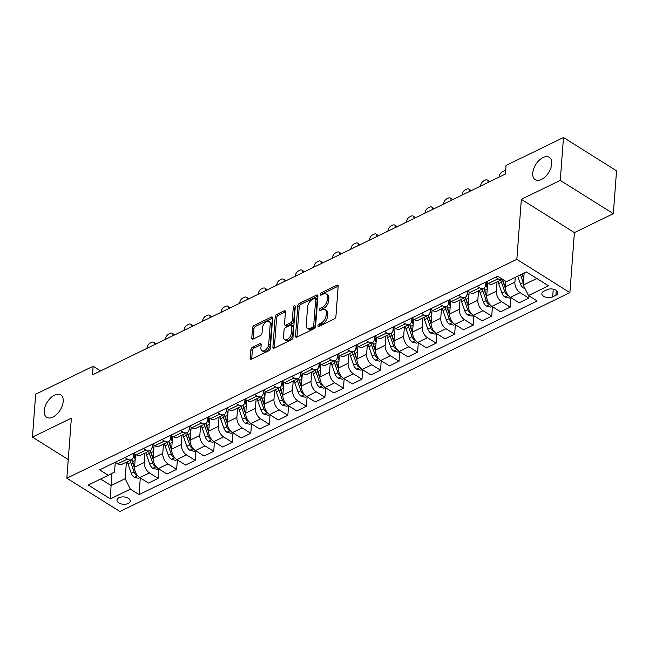<?xml version="1.0" encoding="UTF-8"?>
<svg xmlns="http://www.w3.org/2000/svg" width="649" height="649" viewBox="0 0 649 649"><rect width="100%" height="100%" fill="white"/><g stroke="black" fill="none" stroke-linecap="round" stroke-linejoin="round"><path stroke-width="0.97" d="M317.937 325.725A1.42 0.811 -57.9 0 0 318.205 326.431A1.42 0.811 -57.9 0 0 318.87 326.406L334.332 318.886A2.028 1.16 -57.9 0 0 335.914 316.493L338.186 286.193A2.028 1.16 -57.9 0 0 337.813 285.179A2.028 1.16 -57.9 0 0 336.863 285.219L321.401 292.74A1.42 0.811 -57.9 0 0 320.29 294.411A1.42 0.811 -57.9 0 0 320.557 295.117A1.42 0.811 -57.9 0 0 321.223 295.092L323.218 294.119A6.49 3.724 -57.9 0 1 326.269 294.013A6.49 3.724 -57.9 0 1 327.477 297.242L327.283 299.765A6.49 3.724 -57.9 0 1 322.22 307.423L320.225 308.397A1.42 0.811 -57.9 0 0 319.113 310.068A1.42 0.811 -57.9 0 0 319.381 310.774A1.42 0.811 -57.9 0 0 320.046 310.749L322.042 309.776A6.49 3.724 -57.9 0 1 325.092 309.662A6.49 3.724 -57.9 0 1 326.301 312.899L326.106 315.422A6.49 3.724 -57.9 0 1 321.044 323.08L319.04 324.054A1.42 0.811 -57.9 0 0 317.937 325.725M63.196 401.496A13.223 7.585 -57.9 0 0 60.738 394.908A13.223 7.585 -57.9 0 0 50.646 397.91A13.223 7.585 -57.9 0 0 44.221 410.728A13.223 7.585 -57.9 0 0 46.679 417.315A13.223 7.585 -57.9 0 0 56.763 414.305A13.223 7.585 -57.9 0 0 63.196 401.496M551.723 163.881A13.223 7.585 -57.9 0 0 549.265 157.293A13.223 7.585 -57.9 0 0 539.181 160.303A13.223 7.585 -57.9 0 0 532.748 173.113A13.223 7.585 -57.9 0 0 535.206 179.7A13.223 7.585 -57.9 0 0 545.298 176.698A13.223 7.585 -57.9 0 0 551.723 163.881M128.186 503.478A6.612 3.667 -175.7 0 0 130.198 501.093A6.612 3.667 -175.7 0 0 126.304 497.385A6.612 3.667 -175.7 0 0 119.01 497.718A6.612 3.667 -175.7 0 0 117.007 500.103A6.612 3.667 -175.7 0 0 120.901 503.811A6.612 3.667 -175.7 0 0 128.186 503.478M252.485 347.256A2.028 1.16 -57.9 0 0 250.903 349.649L250.263 358.151A2.028 1.16 -57.9 0 0 250.644 359.165A2.028 1.16 -57.9 0 0 251.593 359.124L268.767 350.776A2.028 1.16 -57.9 0 0 270.349 348.383L272.629 318.083A2.028 1.16 -57.9 0 0 272.247 317.069A2.028 1.16 -57.9 0 0 271.298 317.101L254.124 325.457A2.028 1.16 -57.9 0 0 252.542 327.85L251.771 338.121A2.028 1.16 -57.9 0 0 252.153 339.127A2.028 1.16 -57.9 0 0 253.102 339.094L260.452 335.517A2.028 1.16 -57.9 0 0 262.034 333.124L262.415 328.037A5.427 3.115 -57.9 0 1 265.052 322.78A5.427 3.115 -57.9 0 1 269.189 321.547A5.427 3.115 -57.9 0 1 270.203 324.249L268.702 344.197A5.427 3.115 -57.9 0 1 266.066 349.454A5.427 3.115 -57.9 0 1 261.928 350.687A5.427 3.115 -57.9 0 1 260.914 347.986L261.166 344.66A2.028 1.16 -57.9 0 0 260.793 343.646A2.028 1.16 -57.9 0 0 259.835 343.686L252.485 347.256L253.921 348.156A2.028 1.16 -57.9 0 0 252.339 350.549L251.698 359.051A2.028 1.16 -57.9 0 0 251.698 359.075L250.263 358.151M71.366 418.175L32.45 437.101L35.671 394.227L93.123 366.279L92.483 374.854L505.393 174.029L506.042 165.446L563.494 137.507L560.265 180.381L521.35 199.316L516.839 259.34L66.855 478.199L71.366 418.175M295.53 336.133A2.028 1.16 -57.9 0 0 295.903 337.147A2.028 1.16 -57.9 0 0 296.853 337.115L314.027 328.759A2.028 1.16 -57.9 0 0 315.609 326.366L317.888 296.066A2.028 1.16 -57.9 0 0 317.515 295.06A2.028 1.16 -57.9 0 0 316.558 295.092L299.384 303.44A2.028 1.16 -57.9 0 0 297.802 305.833L295.53 336.133L296.958 337.034A2.028 1.16 -57.9 0 0 296.958 337.066M291.401 339.768L274.227 348.115A2.028 1.16 -57.9 0 1 273.27 348.156A2.028 1.16 -57.9 0 1 272.896 347.142L275.176 316.842A2.028 1.16 -57.9 0 1 276.758 314.449L284.108 310.879A2.028 1.16 -57.9 0 1 285.057 310.839A2.028 1.16 -57.9 0 1 285.438 311.853L284.513 324.143A2.028 1.16 -57.9 0 0 284.887 325.149A2.028 1.16 -57.9 0 0 285.836 325.117L290.711 322.748A2.028 1.16 -57.9 0 0 292.293 320.355L293.259 307.561A1.42 0.811 -57.9 0 1 293.948 306.182A1.42 0.811 -57.9 0 1 295.035 305.866A1.42 0.811 -57.9 0 1 295.295 306.571L292.983 337.375A2.028 1.16 -57.9 0 1 291.401 339.768M547.042 289.689L543.781 291.279A6.409 3.553 -175.7 0 0 541.842 293.583A6.409 3.553 -175.7 0 0 545.606 297.177A6.409 3.553 -175.7 0 0 552.672 296.853L555.933 295.271A6.409 3.553 -175.7 0 0 557.88 292.959A6.409 3.553 -175.7 0 0 554.108 289.365A6.409 3.553 -175.7 0 0 547.042 289.689M516.839 259.34L569.895 292.634L119.911 511.493L66.855 478.199M140.298 477.932L139.048 494.603L537.137 300.982L528.456 295.538L548.478 285.803L526.396 271.939L506.374 281.674L497.702 276.231L99.613 469.852L108.286 475.295L114.54 472.034L115.279 462.234L117.729 463.767L127.366 459.078L124.916 457.545M139.048 494.603L130.376 489.159L110.354 498.894L88.272 485.03L108.286 475.295M521.35 199.316L574.406 232.61L613.329 213.675L560.265 180.381M613.329 213.675L616.55 170.801L563.494 137.507M32.45 437.101L68.259 459.573M574.406 232.61L569.895 292.634M100.546 370.936L93.123 366.279M528.456 295.538L523.24 285.073L524.149 273.034M523.24 285.073L536.804 278.478M111.985 473.372L111.068 485.549L125.152 478.694L126.401 462.137M158.835 468.919L158.121 478.386L148.483 483.067L139.811 477.623A8.267 4.981 -115.9 0 1 134.586 467.166L135.56 454.316M158.121 478.386L149.448 472.934A8.267 4.981 -115.9 0 1 144.224 462.477L144.93 453.124M177.364 459.906L176.658 469.365L167.02 474.054L158.34 468.61A8.267 4.981 -115.9 0 1 153.123 458.153L154.089 445.295M176.658 469.365L167.977 463.921A8.267 4.981 -115.9 0 1 162.761 453.464L163.467 444.103M195.901 450.893L195.187 460.352L185.549 465.041L176.877 459.597A8.267 4.981 -115.9 0 1 171.652 449.14L172.618 436.282M195.187 460.352L186.514 454.908A8.267 4.981 -115.9 0 1 181.29 444.451L181.996 435.09M214.43 441.88L213.724 451.339L204.086 456.028L195.406 450.584A8.267 4.981 -115.9 0 1 190.189 440.127L191.155 427.269M213.724 451.339L205.043 445.895A8.267 4.981 -115.9 0 1 199.827 435.438L200.533 426.077M232.967 432.867L232.253 442.326L222.615 447.015L213.943 441.571A8.267 4.981 -115.9 0 1 208.718 431.106L209.684 418.256M232.253 442.326L223.581 436.882A8.267 4.981 -115.9 0 1 218.356 426.425L219.062 417.064M251.496 423.854L250.79 433.313L241.152 438.002L232.472 432.559A8.267 4.981 -115.9 0 1 227.255 422.093L228.221 409.243M250.79 433.313L242.109 427.869A8.267 4.981 -115.9 0 1 236.893 417.412L237.599 408.051M270.033 414.833L269.319 424.3L259.681 428.989L251.009 423.546A8.267 4.981 -115.9 0 1 245.784 413.08L246.75 400.23M269.319 424.3L260.647 418.856A8.267 4.981 -115.9 0 1 255.422 408.391L256.128 399.038M288.562 405.82L287.856 415.287L278.218 419.968L269.538 414.524A8.267 4.981 -115.9 0 1 264.321 404.067L265.287 391.217M287.856 415.287L279.175 409.844A8.267 4.981 -115.9 0 1 273.959 399.378L274.665 390.025M307.099 396.807L306.385 406.274L296.747 410.955L288.075 405.511A8.267 4.981 -115.9 0 1 282.85 395.054L283.816 382.204M306.385 406.274L297.713 400.822A8.267 4.981 -115.9 0 1 292.488 390.365L293.194 381.012M325.628 387.794L324.922 397.253L315.284 401.942L306.604 396.498A8.267 4.981 -115.9 0 1 301.387 386.041L302.353 373.183M324.922 397.253L316.241 391.809A8.267 4.981 -115.9 0 1 311.025 381.352L311.731 371.991M344.165 378.781L343.451 388.24L333.813 392.929L325.141 387.485A8.267 4.981 -115.9 0 1 319.916 377.028L320.882 364.17M343.451 388.24L334.779 382.796A8.267 4.981 -115.9 0 1 329.554 372.339L330.26 362.978M362.694 369.768L361.988 379.227L352.35 383.916L343.67 378.472A8.267 4.981 -115.9 0 1 338.454 368.015L339.419 355.157M361.988 379.227L353.307 373.783A8.267 4.981 -115.9 0 1 348.091 363.326L348.797 353.965M381.231 360.755L380.517 370.214L370.879 374.903L362.207 369.459A8.267 4.981 -115.9 0 1 356.982 358.994L357.948 346.144M380.517 370.214L371.845 364.77A8.267 4.981 -115.9 0 1 366.62 354.313L367.326 344.952M399.76 351.734L399.054 361.201L389.416 365.89L380.736 360.446A8.267 4.981 -115.9 0 1 375.52 349.981L376.485 337.131M399.054 361.201L390.373 355.757A8.267 4.981 -115.9 0 1 385.157 345.3L385.863 335.939M418.297 342.721L417.583 352.188L407.945 356.877L399.273 351.425A8.267 4.981 -115.9 0 1 394.048 340.968L395.014 328.118M417.583 352.188L408.911 346.744A8.267 4.981 -115.9 0 1 403.686 336.279L404.392 326.926M436.826 333.708L436.12 343.175L426.482 347.856L417.802 342.412A8.267 4.981 -115.9 0 1 412.586 331.955L413.551 319.105M436.12 343.175L427.44 337.731A8.267 4.981 -115.9 0 1 422.223 327.266L422.921 317.913M455.363 324.695L454.649 334.162L445.011 338.843L436.339 333.399A8.267 4.981 -115.9 0 1 431.114 322.942L432.08 310.092M454.649 334.162L445.977 328.71A8.267 4.981 -115.9 0 1 440.752 318.253L441.458 308.9M473.892 315.682L473.186 325.141L463.548 329.83L454.868 324.386A8.267 4.981 -115.9 0 1 449.652 313.929L450.617 301.071M473.186 325.141L464.506 319.697A8.267 4.981 -115.9 0 1 459.289 309.24L459.987 299.879M492.429 306.669L491.715 316.128L482.077 320.817L473.405 315.373A8.267 4.981 -115.9 0 1 468.18 304.916L469.146 292.058M491.715 316.128L483.043 310.684A8.267 4.981 -115.9 0 1 477.818 300.227L478.524 290.866M510.958 297.656L510.252 307.115L500.614 311.804L491.934 306.36A8.267 4.981 -115.9 0 1 486.718 295.903L487.683 283.045M510.252 307.115L501.572 301.671A8.267 4.981 -115.9 0 1 496.355 291.214L497.053 281.853M528.951 295.847L528.781 298.102L519.143 302.791L510.471 297.347A8.267 4.981 -115.9 0 1 505.246 286.882L505.676 281.236M528.781 298.102L520.109 292.658A8.267 4.981 -115.9 0 1 514.884 282.201L515.249 277.358M100.652 479.011L111.068 485.549L110.354 498.894M502.448 279.208A8.267 4.981 -115.9 0 1 502.156 279.378L492.518 284.059A8.267 4.981 -115.9 0 1 488.389 283.491L485.939 281.95L485.744 284.554A8.267 4.981 -115.9 0 1 483.619 288.391A8.267 4.981 -115.9 0 1 479.489 287.815L477.047 286.282M483.619 288.391L473.981 293.072A8.267 4.981 -115.9 0 1 469.852 292.504L467.41 290.971L467.207 293.567A8.267 4.981 -115.9 0 1 465.09 297.404A8.267 4.981 -115.9 0 1 460.96 296.828L458.51 295.295M465.09 297.404L455.452 302.093A8.267 4.981 -115.9 0 1 451.323 301.517L448.873 299.984L448.678 302.58A8.267 4.981 -115.9 0 1 446.553 306.417A8.267 4.981 -115.9 0 1 442.423 305.841L439.981 304.308M446.553 306.417L436.915 311.106A8.267 4.981 -115.9 0 1 432.786 310.53L430.344 308.997L430.141 311.593A8.267 4.981 -115.9 0 1 428.024 315.43A8.267 4.981 -115.9 0 1 423.894 314.854L421.444 313.321M428.024 315.43L418.386 320.119A8.267 4.981 -115.9 0 1 414.257 319.543L411.807 318.01L411.612 320.606A8.267 4.981 -115.9 0 1 409.487 324.443A8.267 4.981 -115.9 0 1 405.357 323.867L402.915 322.334M393.27 327.023L393.075 329.627A8.267 4.981 -115.9 0 1 390.958 333.456A8.267 4.981 -115.9 0 1 386.828 332.888L384.378 331.347M390.958 333.456L381.32 338.145A8.267 4.981 -115.9 0 1 377.191 337.569L374.741 336.036L374.546 338.64A8.267 4.981 -115.9 0 1 372.421 342.469A8.267 4.981 -115.9 0 1 368.291 341.901L365.849 340.368M372.421 342.469L362.783 347.158A8.267 4.981 -115.9 0 1 358.654 346.582L356.212 345.049L356.009 347.653A8.267 4.981 -115.9 0 1 353.892 351.49A8.267 4.981 -115.9 0 1 349.762 350.914L347.312 349.381M353.892 351.49L344.254 356.171A8.267 4.981 -115.9 0 1 340.125 355.603L337.675 354.062L337.48 356.666A8.267 4.981 -115.9 0 1 335.355 360.503A8.267 4.981 -115.9 0 1 331.225 359.927L328.783 358.394M335.355 360.503L325.717 365.184A8.267 4.981 -115.9 0 1 321.588 364.616L319.146 363.083L318.943 365.679A8.267 4.981 -115.9 0 1 316.826 369.516A8.267 4.981 -115.9 0 1 312.696 368.94L310.246 367.407M316.826 369.516L307.188 374.205A8.267 4.981 -115.9 0 1 303.059 373.629L300.609 372.096L300.414 374.692A8.267 4.981 -115.9 0 1 298.289 378.529A8.267 4.981 -115.9 0 1 294.159 377.953L291.717 376.42M298.289 378.529L288.651 383.218A8.267 4.981 -115.9 0 1 284.522 382.642L282.08 381.109L281.877 383.705A8.267 4.981 -115.9 0 1 279.76 387.542A8.267 4.981 -115.9 0 1 275.63 386.966L273.18 385.433M279.76 387.542L270.122 392.231A8.267 4.981 -115.9 0 1 265.993 391.655L263.543 390.122L263.348 392.718A8.267 4.981 -115.9 0 1 261.223 396.555A8.267 4.981 -115.9 0 1 257.093 395.979L254.651 394.446M261.223 396.555L251.585 401.244A8.267 4.981 -115.9 0 1 247.456 400.668L245.014 399.135L244.811 401.739A8.267 4.981 -115.9 0 1 242.694 405.568A8.267 4.981 -115.9 0 1 238.564 405L236.114 403.459M242.694 405.568L233.056 410.257A8.267 4.981 -115.9 0 1 228.927 409.681L226.477 408.148L226.282 410.752A8.267 4.981 -115.9 0 1 224.156 414.581A8.267 4.981 -115.9 0 1 220.027 414.013L217.585 412.48M207.94 417.169L207.745 419.765A8.267 4.981 -115.9 0 1 205.628 423.602A8.267 4.981 -115.9 0 1 201.498 423.026L199.048 421.493M205.628 423.602L195.99 428.283A8.267 4.981 -115.9 0 1 191.861 427.715L189.411 426.174L189.216 428.778A8.267 4.981 -115.9 0 1 187.09 432.615A8.267 4.981 -115.9 0 1 182.961 432.039L180.519 430.506M187.09 432.615L177.453 437.296A8.267 4.981 -115.9 0 1 173.324 436.728L170.882 435.195L170.679 437.791A8.267 4.981 -115.9 0 1 168.562 441.628A8.267 4.981 -115.9 0 1 164.432 441.052L161.982 439.519M168.562 441.628L158.924 446.317A8.267 4.981 -115.9 0 1 154.795 445.741L152.345 444.208L152.15 446.804A8.267 4.981 -115.9 0 1 150.024 450.641A8.267 4.981 -115.9 0 1 145.895 450.065L143.453 448.532M150.024 450.641L140.387 455.33A8.267 4.981 -115.9 0 1 136.258 454.754L133.816 453.221L133.613 455.817A8.267 4.981 -115.9 0 1 131.496 459.654A8.267 4.981 -115.9 0 1 127.366 459.078M502.156 279.378A8.267 4.981 -115.9 0 1 498.026 278.802L495.576 277.269M409.487 324.443L399.849 329.132A8.267 4.981 -115.9 0 1 395.72 328.556L393.278 327.023M224.156 414.581L214.519 419.27A8.267 4.981 -115.9 0 1 210.39 418.694L207.948 417.161M131.496 459.654L121.858 464.343A8.267 4.981 -115.9 0 1 117.729 463.767M125.152 478.694L130.376 489.159M319.495 326.098A1.42 0.811 -57.9 0 1 320.476 324.946L322.48 323.973A6.49 3.724 -57.9 0 0 327.542 316.323L326.106 315.422M325.092 309.662L326.528 310.563A6.49 3.724 -57.9 0 1 327.729 313.8L327.542 316.323M326.269 294.013L327.704 294.914A6.49 3.724 -57.9 0 1 328.905 298.142L328.719 300.665A6.49 3.724 -57.9 0 1 323.656 308.324L321.653 309.297A1.42 0.811 -57.9 0 0 320.671 310.449M338.194 286.168L322.829 293.64A1.42 0.811 -57.9 0 0 321.847 294.792M317.888 296.041L300.82 304.34A2.028 1.16 -57.9 0 0 299.238 306.734L296.958 337.034M312.607 327.185A1.42 0.811 -57.9 0 0 313.71 325.506L315.714 298.913A1.42 0.811 -57.9 0 0 315.446 298.199A1.42 0.811 -57.9 0 0 314.781 298.224L312.672 299.254A6.49 3.724 -57.9 0 0 307.61 306.904L306.239 325.084A6.49 3.724 -57.9 0 0 307.448 328.321A6.49 3.724 -57.9 0 0 310.498 328.207L312.607 327.185L314.035 328.086A1.42 0.811 -57.9 0 0 315.146 326.406L313.71 325.506M315.446 298.199L316.882 299.1A1.42 0.811 -57.9 0 1 317.142 299.814L315.146 326.406M307.448 328.321L308.883 329.221A6.49 3.724 -57.9 0 0 311.926 329.108L310.498 328.207M314.035 328.086L311.926 329.108M285.438 311.828L278.194 315.349A2.028 1.16 -57.9 0 0 276.612 317.742L274.332 348.042A2.028 1.16 -57.9 0 0 274.332 348.067M284.887 325.149L286.323 326.049A2.028 1.16 -57.9 0 0 287.272 326.017L292.147 323.648A2.028 1.16 -57.9 0 0 293.729 321.255L294.695 308.462L293.259 307.561M295.246 307.228A1.42 0.811 -57.9 0 0 294.695 308.462M283.548 336.896A5.427 3.115 -57.9 0 0 284.562 339.597A5.427 3.115 -57.9 0 0 288.7 338.364A5.427 3.115 -57.9 0 0 291.336 333.107L291.863 326.074A2.028 1.16 -57.9 0 0 291.49 325.068A2.028 1.16 -57.9 0 0 290.541 325.1L285.665 327.477A2.028 1.16 -57.9 0 0 284.084 329.862L283.548 336.896M284.562 339.597L285.998 340.498A5.427 3.115 -57.9 0 0 290.135 339.265A5.427 3.115 -57.9 0 0 292.772 334.008L291.336 333.107M291.49 325.068L292.926 325.968A2.028 1.16 -57.9 0 1 293.299 326.974L292.772 334.008M261.166 344.635L253.921 348.156M261.928 350.687L263.356 351.588A5.427 3.115 -57.9 0 0 267.493 350.355A5.427 3.115 -57.9 0 0 270.138 345.098L268.702 344.197M269.189 321.547L270.625 322.448A5.427 3.115 -57.9 0 1 271.639 325.149L270.138 345.098M272.629 318.059L255.56 326.358A2.028 1.16 -57.9 0 0 253.978 328.751L253.207 339.021A2.028 1.16 -57.9 0 0 253.207 339.046M524.871 288.351L523.427 287.986A5.476 3.302 -115.9 0 1 520.474 283.986L517.715 276.166M523.767 278.056L522.315 273.927M520.53 274.795L523.289 282.615A5.476 3.302 64.1 0 0 523.402 282.915M523.711 278.867L522.015 274.073M510.593 297.42L509.238 298.078L504.89 296.999A5.476 3.302 -115.9 0 1 501.937 292.999L498.627 283.581A15.811 9.532 -115.9 0 1 497.97 281.415M505.238 287.077L503.218 281.35A15.811 9.532 -115.9 0 1 502.594 279.305M500.785 280.043A15.811 9.532 64.1 0 0 501.442 282.21L504.76 291.628A5.476 3.302 64.1 0 0 506.65 294.743L508.07 295.157M505.246 288.083L503.089 281.966A13.126 7.91 -115.9 0 1 502.342 279.273M487.285 288.343A15.811 9.532 -115.9 0 1 486.206 282.12M492.064 306.433L490.709 307.091L486.361 306.012A5.476 3.302 -115.9 0 1 483.408 302.012L480.09 292.594A15.811 9.532 -115.9 0 1 479.433 290.428M499.13 177.072L499.162 176.658A4.137 2.369 -57.9 0 1 502.383 171.782L503.867 171.068A4.137 2.369 -57.9 0 1 505.628 170.898M486.701 296.09L484.689 290.363A15.811 9.532 -115.9 0 1 484.024 288.156M482.256 289.056A15.811 9.532 64.1 0 0 482.905 291.223L486.223 300.641A5.476 3.302 64.1 0 0 488.113 303.756L489.541 304.17M486.709 297.096L484.56 290.979A13.126 7.91 -115.9 0 1 483.813 288.286M480.601 186.085L480.633 185.671A4.137 2.369 -57.9 0 1 483.854 180.803L485.338 180.081A4.137 2.369 -57.9 0 1 487.277 180.008A4.137 2.369 -57.9 0 1 488.04 182.069L488.016 182.483M468.748 297.356A15.811 9.532 -115.9 0 1 467.669 291.133M473.527 315.455L472.172 316.112L467.824 315.033A5.476 3.302 -115.9 0 1 464.871 311.025L461.561 301.607A15.811 9.532 -115.9 0 1 460.904 299.44M468.172 305.103L466.152 299.376A15.811 9.532 -115.9 0 1 465.487 297.169M463.719 298.069A15.811 9.532 64.1 0 0 464.376 300.236L467.694 309.662A5.476 3.302 64.1 0 0 469.584 312.769L471.004 313.183M468.18 306.109L466.023 299.992A13.126 7.91 -115.9 0 1 465.276 297.299M462.064 195.098L462.096 194.684A4.137 2.369 -57.9 0 1 465.317 189.816L466.801 189.094A4.137 2.369 -57.9 0 1 468.74 189.021A4.137 2.369 -57.9 0 1 469.511 191.082L469.478 191.496M450.219 306.369A15.811 9.532 -115.9 0 1 449.14 300.146M454.998 324.468L453.643 325.125L449.295 324.046A5.476 3.302 -115.9 0 1 446.342 320.046L443.024 310.62A15.811 9.532 -115.9 0 1 442.367 308.453M449.635 314.116L447.623 308.389A15.811 9.532 -115.9 0 1 446.958 306.182M445.19 307.082A15.811 9.532 64.1 0 0 445.839 309.257L449.157 318.675A5.476 3.302 64.1 0 0 451.047 321.79L452.475 322.196M449.643 315.122L447.494 309.005A13.126 7.91 -115.9 0 1 446.747 306.312M443.535 204.111L443.567 203.697A4.137 2.369 -57.9 0 1 446.788 198.829L448.272 198.107A4.137 2.369 -57.9 0 1 450.211 198.034A4.137 2.369 -57.9 0 1 450.974 200.095L450.95 200.509M431.682 315.382A15.811 9.532 -115.9 0 1 430.603 309.159M436.461 333.481L435.106 334.138L430.758 333.059A5.476 3.302 -115.9 0 1 427.805 329.059L424.495 319.641A15.811 9.532 -115.9 0 1 423.838 317.466M431.106 323.129L429.086 317.402A15.811 9.532 -115.9 0 1 428.421 315.195M426.653 316.095A15.811 9.532 64.1 0 0 427.31 318.27L430.628 327.688A5.476 3.302 64.1 0 0 432.518 330.803L433.938 331.209M431.114 324.135L428.957 318.026A13.126 7.91 -115.9 0 1 428.21 315.333M424.998 213.132L425.03 212.718A4.137 2.369 -57.9 0 1 428.251 207.842L429.735 207.12A4.137 2.369 -57.9 0 1 431.674 207.047A4.137 2.369 -57.9 0 1 432.445 209.108L432.412 209.522M413.153 324.395A15.811 9.532 -115.9 0 1 412.074 318.172M417.932 342.494L416.577 343.151L412.229 342.072A5.476 3.302 -115.9 0 1 409.276 338.072L405.958 328.654A15.811 9.532 -115.9 0 1 405.301 326.479M412.569 332.15L410.557 326.415A15.811 9.532 -115.9 0 1 409.892 324.208M408.124 325.108A15.811 9.532 64.1 0 0 408.773 327.283L412.091 336.701A5.476 3.302 64.1 0 0 413.981 339.816L415.409 340.222M412.577 333.148L410.428 327.039A13.126 7.91 -115.9 0 1 409.681 324.346M406.469 222.145L406.501 221.731A4.137 2.369 -57.9 0 1 409.722 216.855L411.206 216.133A4.137 2.369 -57.9 0 1 413.145 216.06A4.137 2.369 -57.9 0 1 413.908 218.121L413.884 218.535M394.616 333.408A15.811 9.532 -115.9 0 1 393.537 327.185M399.395 351.507L398.04 352.164L393.692 351.085A5.476 3.302 -115.9 0 1 390.739 347.085L387.429 337.667A15.811 9.532 -115.9 0 1 386.772 335.492M394.04 341.163L392.02 335.428A15.811 9.532 -115.9 0 1 391.355 333.221M389.587 334.121A15.811 9.532 64.1 0 0 390.244 336.296L393.562 345.714A5.476 3.302 64.1 0 0 395.452 348.829L396.872 349.235M394.048 342.161L391.891 336.052A13.126 7.91 -115.9 0 1 391.144 333.359M387.932 231.158L387.964 230.744A4.137 2.369 -57.9 0 1 391.185 225.868L392.669 225.146A4.137 2.369 -57.9 0 1 394.608 225.081A4.137 2.369 -57.9 0 1 395.379 227.134L395.346 227.548M376.087 342.429A15.811 9.532 -115.9 0 1 375.008 336.206M380.866 360.519L379.511 361.177L375.163 360.098A5.476 3.302 -115.9 0 1 372.21 356.098L368.892 346.68A15.811 9.532 -115.9 0 1 368.234 344.505M375.503 350.176L373.491 344.441A15.811 9.532 -115.9 0 1 372.826 342.234M371.058 343.143A15.811 9.532 64.1 0 0 371.707 345.309L375.025 354.727A5.476 3.302 64.1 0 0 376.915 357.842L378.343 358.248M375.511 351.182L373.362 345.065A13.126 7.91 -115.9 0 1 372.615 342.372M369.403 240.171L369.435 239.757A4.137 2.369 -57.9 0 1 372.656 234.881L374.14 234.159A4.137 2.369 -57.9 0 1 376.079 234.094A4.137 2.369 -57.9 0 1 376.842 236.155L376.818 236.569M357.55 351.442A15.811 9.532 -115.9 0 1 356.471 345.219M362.329 369.532L360.974 370.19L356.626 369.111A5.476 3.302 -115.9 0 1 353.673 365.111L350.363 355.693A15.811 9.532 -115.9 0 1 349.706 353.527M356.974 359.189L354.954 353.462A15.811 9.532 -115.9 0 1 354.289 351.255M352.521 352.156A15.811 9.532 64.1 0 0 353.178 354.322L356.496 363.74A5.476 3.302 64.1 0 0 358.386 366.855L359.806 367.269M356.982 360.195L354.825 354.078A13.126 7.91 -115.9 0 1 354.078 351.385M350.866 249.184L350.898 248.77A4.137 2.369 -57.9 0 1 354.119 243.894L355.603 243.18A4.137 2.369 -57.9 0 1 357.542 243.107A4.137 2.369 -57.9 0 1 358.313 245.168L358.28 245.582M339.021 360.455A15.811 9.532 -115.9 0 1 337.942 354.232M343.8 378.545L342.445 379.203L338.097 378.124A5.476 3.302 -115.9 0 1 335.144 374.124L331.826 364.706A15.811 9.532 -115.9 0 1 331.168 362.54M338.437 368.202L336.425 362.475A15.811 9.532 -115.9 0 1 335.76 360.268M333.992 361.168A15.811 9.532 64.1 0 0 334.641 363.335L337.959 372.753A5.476 3.302 64.1 0 0 339.849 375.868L341.277 376.282M338.445 369.208L336.296 363.091A13.126 7.91 -115.9 0 1 335.549 360.398M332.337 258.197L332.369 257.783A4.137 2.369 -57.9 0 1 335.59 252.915L337.074 252.193A4.137 2.369 -57.9 0 1 339.013 252.12A4.137 2.369 -57.9 0 1 339.776 254.181L339.752 254.595M320.484 369.468A15.811 9.532 -115.9 0 1 319.405 363.245M325.263 387.567L323.908 388.224L319.559 387.145A5.476 3.302 -115.9 0 1 316.607 383.137L313.297 373.719A15.811 9.532 -115.9 0 1 312.64 371.553M319.908 377.215L317.888 371.488A15.811 9.532 -115.9 0 1 317.223 369.281M315.455 370.181A15.811 9.532 64.1 0 0 316.112 372.348L319.43 381.774A5.476 3.302 64.1 0 0 321.32 384.881L322.74 385.295M319.916 378.221L317.759 372.104A13.126 7.91 -115.9 0 1 317.012 369.411M313.8 267.21L313.832 266.796A4.137 2.369 -57.9 0 1 317.053 261.928L318.537 261.206A4.137 2.369 -57.9 0 1 320.476 261.133A4.137 2.369 -57.9 0 1 321.247 263.194L321.214 263.608M301.955 378.481A15.811 9.532 -115.9 0 1 300.876 372.258M306.734 396.58L305.379 397.237L301.031 396.158A5.476 3.302 -115.9 0 1 298.078 392.158L294.76 382.732A15.811 9.532 -115.9 0 1 294.102 380.565M301.371 386.228L299.359 380.501A15.811 9.532 -115.9 0 1 298.694 378.294M296.926 379.194A15.811 9.532 64.1 0 0 297.575 381.369L300.893 390.787A5.476 3.302 64.1 0 0 302.783 393.902L304.211 394.308M301.379 387.234L299.23 381.117A13.126 7.91 -115.9 0 1 298.483 378.424M295.271 276.223L295.303 275.809A4.137 2.369 -57.9 0 1 298.524 270.941L300.008 270.219A4.137 2.369 -57.9 0 1 301.947 270.146A4.137 2.369 -57.9 0 1 302.71 272.207L302.685 272.621M283.418 387.494A15.811 9.532 -115.9 0 1 282.339 381.271M288.197 405.593L286.85 406.25L282.493 405.171A5.476 3.302 -115.9 0 1 279.541 401.171L276.231 391.753A15.811 9.532 -115.9 0 1 275.574 389.578M282.842 395.241L280.822 389.514A15.811 9.532 -115.9 0 1 280.157 387.307M278.389 388.207A15.811 9.532 64.1 0 0 279.046 390.382L282.364 399.8A5.476 3.302 64.1 0 0 284.254 402.915L285.674 403.321M282.85 396.247L280.692 390.138A13.126 7.91 -115.9 0 1 279.946 387.445M276.734 285.244L276.766 284.83A4.137 2.369 -57.9 0 1 279.987 279.954L281.471 279.232A4.137 2.369 -57.9 0 1 283.41 279.159A4.137 2.369 -57.9 0 1 284.181 281.22L284.148 281.634M264.889 396.507A15.811 9.532 -115.9 0 1 263.81 390.284M269.668 414.606L268.313 415.263L263.965 414.184A5.476 3.302 -115.9 0 1 261.012 410.184L257.694 400.766A15.811 9.532 -115.9 0 1 257.036 398.591M264.305 404.262L262.293 398.527A15.811 9.532 -115.9 0 1 261.628 396.32M259.86 397.22A15.811 9.532 64.1 0 0 260.509 399.395L263.827 408.813A5.476 3.302 64.1 0 0 265.717 411.928L267.145 412.334M264.313 405.26L262.164 399.151A13.126 7.91 -115.9 0 1 261.417 396.458M258.205 294.257L258.237 293.843A4.137 2.369 -57.9 0 1 261.458 288.967L262.942 288.245A4.137 2.369 -57.9 0 1 264.881 288.172A4.137 2.369 -57.9 0 1 265.644 290.233L265.619 290.647M246.352 405.52A15.811 9.532 -115.9 0 1 245.273 399.297M251.131 423.619L249.784 424.276L245.427 423.197A5.476 3.302 -115.9 0 1 242.475 419.197L239.165 409.779A15.811 9.532 -115.9 0 1 238.508 407.604M245.776 413.275L243.756 407.54A15.811 9.532 -115.9 0 1 243.091 405.333M241.323 406.233A15.811 9.532 64.1 0 0 241.98 408.408L245.298 417.826A5.476 3.302 64.1 0 0 247.188 420.941L248.608 421.347M245.784 414.273L243.626 408.164A13.126 7.91 -115.9 0 1 242.88 405.471M239.668 303.27L239.7 302.856A4.137 2.369 -57.9 0 1 242.921 297.98L244.405 297.258A4.137 2.369 -57.9 0 1 246.344 297.193A4.137 2.369 -57.9 0 1 247.115 299.246L247.082 299.66M227.823 414.541A15.811 9.532 -115.9 0 1 226.744 408.318M232.602 432.632L231.247 433.289L226.899 432.21A5.476 3.302 -115.9 0 1 223.946 428.21L220.628 418.792A15.811 9.532 -115.9 0 1 219.97 416.617M227.239 422.288L225.227 416.553A15.811 9.532 -115.9 0 1 224.562 414.346M222.794 415.255A15.811 9.532 64.1 0 0 223.443 417.421L226.761 426.839A5.476 3.302 64.1 0 0 228.651 429.954L230.079 430.36M227.247 423.294L225.098 417.177A13.126 7.91 -115.9 0 1 224.351 414.484M221.139 312.283L221.171 311.869A4.137 2.369 -57.9 0 1 224.392 306.993L225.876 306.271A4.137 2.369 -57.9 0 1 227.815 306.206A4.137 2.369 -57.9 0 1 228.578 308.267L228.553 308.681M209.286 423.554A15.811 9.532 -115.9 0 1 208.207 417.331M214.065 441.644L212.718 442.302L208.361 441.223A5.476 3.302 -115.9 0 1 205.409 437.223L202.099 427.805A15.811 9.532 -115.9 0 1 201.441 425.639M208.71 431.301L206.69 425.574A15.811 9.532 -115.9 0 1 206.025 423.367M204.257 424.268A15.811 9.532 64.1 0 0 204.914 426.434L208.232 435.852A5.476 3.302 64.1 0 0 210.122 438.967L211.542 439.381M208.718 432.307L206.56 426.19A13.126 7.91 -115.9 0 1 205.814 423.497M202.602 321.296L202.634 320.882A4.137 2.369 -57.9 0 1 205.855 316.006L207.339 315.292A4.137 2.369 -57.9 0 1 209.278 315.219A4.137 2.369 -57.9 0 1 210.049 317.28L210.016 317.694M190.757 432.567A15.811 9.532 -115.9 0 1 189.678 426.344M195.536 450.657L194.181 451.315L189.833 450.236A5.476 3.302 -115.9 0 1 186.88 446.236L183.562 436.818A15.811 9.532 -115.9 0 1 182.904 434.652M190.173 440.314L188.161 434.587A15.811 9.532 -115.9 0 1 187.496 432.38M185.728 433.281A15.811 9.532 64.1 0 0 186.377 435.447L189.695 444.865A5.476 3.302 64.1 0 0 191.585 447.98L193.013 448.394M190.181 441.32L188.032 435.203A13.126 7.91 -115.9 0 1 187.285 432.51M184.073 330.309L184.105 329.895A4.137 2.369 -57.9 0 1 187.326 325.027L188.81 324.305A4.137 2.369 -57.9 0 1 190.749 324.232A4.137 2.369 -57.9 0 1 191.512 326.293L191.487 326.707M172.22 441.58A15.811 9.532 -115.9 0 1 171.141 435.357M176.999 459.679L175.652 460.336L171.295 459.257A5.476 3.302 -115.9 0 1 168.342 455.249L165.033 445.831A15.811 9.532 -115.9 0 1 164.375 443.665M171.644 449.327L169.624 443.6A15.811 9.532 -115.9 0 1 168.959 441.393M167.191 442.294A15.811 9.532 64.1 0 0 167.848 444.46L171.166 453.886A5.476 3.302 64.1 0 0 173.056 456.993L174.476 457.407M171.652 450.333L169.494 444.216A13.126 7.91 -115.9 0 1 168.748 441.523M165.536 339.322L165.568 338.908A4.137 2.369 -57.9 0 1 168.789 334.04L170.273 333.318A4.137 2.369 -57.9 0 1 172.212 333.245A4.137 2.369 -57.9 0 1 172.983 335.306L172.95 335.72M153.691 450.593A15.811 9.532 -115.9 0 1 152.612 444.37M158.47 468.692L157.115 469.349L152.766 468.27A5.476 3.302 -115.9 0 1 149.814 464.27L146.496 454.844A15.811 9.532 -115.9 0 1 145.838 452.678M153.107 458.34L151.095 452.613A15.811 9.532 -115.9 0 1 150.43 450.406M148.662 451.306A15.811 9.532 64.1 0 0 149.311 453.481L152.629 462.899A5.476 3.302 64.1 0 0 154.519 466.014L155.947 466.42M153.115 459.346L150.966 453.229A13.126 7.91 -115.9 0 1 150.219 450.536M147.007 348.335L147.039 347.921A4.137 2.369 -57.9 0 1 150.26 343.053L151.744 342.331A4.137 2.369 -57.9 0 1 153.683 342.258A4.137 2.369 -57.9 0 1 154.446 344.319L154.421 344.733M135.154 459.606A15.811 9.532 -115.9 0 1 134.075 453.383M139.933 477.705L138.586 478.362L134.229 477.283A5.476 3.302 -115.9 0 1 131.276 473.283L127.967 463.865A15.811 9.532 -115.9 0 1 127.309 461.69M134.578 467.353L132.558 461.626A15.811 9.532 -115.9 0 1 131.893 459.419M130.125 460.319A15.811 9.532 64.1 0 0 130.782 462.494L134.1 471.912A5.476 3.302 64.1 0 0 135.99 475.027L137.41 475.433M134.586 468.359L132.428 462.25A13.126 7.91 -115.9 0 1 131.682 459.557M134.586 467.166L144.224 462.477M153.123 458.153L162.761 453.464M171.652 449.14L181.29 444.451M190.189 440.127L199.827 435.438M208.718 431.106L218.356 426.425M227.255 422.093L236.893 417.412M245.784 413.08L255.422 408.391M264.321 404.067L273.959 399.378M282.85 395.054L292.488 390.365M301.387 386.041L311.025 381.352M319.916 377.028L329.554 372.339M338.454 368.015L348.091 363.326M356.982 358.994L366.62 354.313M375.52 349.981L385.157 345.3M394.048 340.968L403.686 336.279M412.586 331.955L422.223 327.266M431.114 322.942L440.752 318.253M449.652 313.929L459.289 309.24M468.18 304.916L477.818 300.227M486.718 295.903L496.355 291.214M505.246 286.882L514.884 282.201M488.389 283.491L498.026 278.802M510.471 297.347L520.109 292.658M491.934 306.36L501.572 301.671M469.852 292.504L479.489 287.815M473.405 315.373L483.043 310.684M451.323 301.517L460.96 296.828M454.868 324.386L464.506 319.697M432.786 310.53L442.423 305.841M436.339 333.399L445.977 328.71M414.257 319.543L423.894 314.854M417.802 342.412L427.44 337.731M395.72 328.556L405.357 323.867M399.273 351.425L408.911 346.744M377.191 337.569L386.828 332.888M380.736 360.446L390.373 355.757M358.654 346.582L368.291 341.901M362.207 369.459L371.845 364.77M340.125 355.603L349.762 350.914M343.67 378.472L353.307 373.783M321.588 364.616L331.225 359.927M325.141 387.485L334.779 382.796M303.059 373.629L312.696 368.94M306.604 396.498L316.241 391.809M284.522 382.642L294.159 377.953M288.075 405.511L297.713 400.822M265.993 391.655L275.63 386.966M269.538 414.524L279.175 409.844M247.456 400.668L257.093 395.979M251.009 423.546L260.647 418.856M228.927 409.681L238.564 405M232.472 432.559L242.109 427.869M210.39 418.694L220.027 414.013M213.943 441.571L223.581 436.882M191.861 427.715L201.498 423.026M195.406 450.584L205.043 445.895M173.324 436.728L182.961 432.039M176.877 459.597L186.514 454.908M154.795 445.741L164.432 441.052M158.34 468.61L167.977 463.921M136.258 454.754L145.895 450.065M139.811 477.623L149.448 472.934M556.298 290.387L555.933 295.271M553.256 289.154L552.672 296.853M322.48 323.973L321.044 323.08M327.729 313.8L326.301 312.899M321.653 309.297L320.225 308.397M323.656 308.324L322.22 307.423M328.719 300.665L327.283 299.765M328.905 298.142L327.477 297.242M322.829 293.64L321.401 292.74M338.194 286.055L336.863 285.219M320.476 324.946L319.04 324.054M299.238 306.734L297.802 305.833M300.82 304.34L299.384 303.44M317.896 295.928L316.558 295.092M317.142 299.814L315.714 298.913M274.332 348.042L272.896 347.142M276.612 317.742L275.176 316.842M278.194 315.349L276.758 314.449M285.438 311.715L284.108 310.879M287.272 326.017L285.836 325.117M292.147 323.648L290.711 322.748M293.729 321.255L292.293 320.355M293.299 326.974L291.863 326.074M261.174 344.522L259.835 343.686M271.639 325.149L270.203 324.249M253.207 339.021L251.771 338.121M253.978 328.751L252.542 327.85M255.56 326.358L254.124 325.457M272.637 317.945L271.298 317.101M252.339 350.549L250.903 349.649M523.532 288.018L524.481 287.556M520.474 283.986L523.289 282.615M505.003 297.031L508.297 295.425M503.218 281.35L504.703 280.628M498.627 283.581L501.442 282.21M501.937 292.999L504.76 291.628M506.764 293.178L506.65 294.743M486.466 306.044L489.76 304.438M484.689 290.363L487.229 289.121M480.09 292.594L482.905 291.223M483.408 302.012L486.223 300.641M488.235 302.191L488.113 303.756M467.937 315.057L471.231 313.451M466.152 299.376L468.692 298.142M461.561 301.607L464.376 300.236M464.871 311.025L467.694 309.662M469.698 311.212L469.584 312.769M449.4 324.07L452.694 322.464M447.623 308.389L450.163 307.155M443.024 310.62L445.839 309.257M446.342 320.046L449.157 318.675M451.169 320.225L451.047 321.79M430.871 333.083L434.165 331.485M429.086 317.402L431.626 316.168M424.495 319.641L427.31 318.27M427.805 329.059L430.628 327.688M432.632 329.238L432.518 330.803M412.334 342.096L415.628 340.498M410.557 326.415L413.097 325.181M405.958 328.654L408.773 327.283M409.276 338.072L412.091 336.701M414.103 338.251L413.981 339.816M393.805 351.109L397.099 349.511M392.02 335.428L394.56 334.194M387.429 337.667L390.244 336.296M390.739 347.085L393.562 345.714M395.566 347.264L395.452 348.829M375.268 360.13L378.562 358.524M373.491 344.441L376.031 343.207M368.892 346.68L371.707 345.309M372.21 356.098L375.025 354.727M377.037 356.277L376.915 357.842M356.739 369.143L360.033 367.537M354.954 353.462L357.494 352.22M350.363 355.693L353.178 354.322M353.673 365.111L356.496 363.74M358.499 365.29L358.386 366.855M338.202 378.156L341.496 376.55M336.425 362.475L338.965 361.233M331.826 364.706L334.641 363.335M335.144 374.124L337.959 372.753M339.971 374.303L339.849 375.868M319.673 387.169L322.967 385.563M317.888 371.488L320.428 370.255M313.297 373.719L316.112 372.348M316.607 383.137L319.43 381.774M321.433 383.324L321.32 384.881M301.136 396.182L304.43 394.576M299.359 380.501L301.899 379.267M294.76 382.732L297.575 381.369M298.078 392.158L300.893 390.787M302.905 392.337L302.783 393.902M282.607 405.195L285.901 403.597M280.822 389.514L283.362 388.28M276.231 391.753L279.046 390.382M279.541 401.171L282.364 399.8M284.367 401.35L284.254 402.915M264.07 414.208L267.364 412.61M262.293 398.527L264.833 397.293M257.694 400.766L260.509 399.395M261.012 410.184L263.827 408.813M265.839 410.363L265.717 411.928M245.541 423.221L248.835 421.623M243.756 407.54L246.296 406.306M239.165 409.779L241.98 408.408M242.475 419.197L245.298 417.826M247.301 419.376L247.188 420.941M227.004 432.242L230.298 430.636M225.227 416.553L227.767 415.319M220.628 418.792L223.443 417.421M223.946 428.21L226.761 426.839M228.773 428.389L228.651 429.954M208.475 441.255L211.769 439.649M206.69 425.574L209.229 424.332M202.099 427.805L204.914 426.434M205.409 437.223L208.232 435.852M210.235 437.402L210.122 438.967M189.938 450.268L193.232 448.662M188.161 434.587L190.701 433.345M183.562 436.818L186.377 435.447M186.88 446.236L189.695 444.865M191.706 446.415L191.585 447.98M171.409 459.281L174.703 457.675M169.624 443.6L172.163 442.367M165.033 445.831L167.848 444.46M168.342 455.249L171.166 453.886M173.169 455.436L173.056 456.993M152.872 468.294L156.166 466.688M151.095 452.613L153.635 451.38M146.496 454.844L149.311 453.481M149.814 464.27L152.629 462.899M154.64 464.449L154.519 466.014M134.343 477.307L137.637 475.709M132.558 461.626L135.097 460.392M127.967 463.865L130.782 462.494M131.276 473.283L134.1 471.912M136.103 473.462L135.99 475.027M487.277 180.008L489.817 181.606M468.74 189.021L471.279 190.619M450.211 198.034L452.751 199.632M431.674 207.047L434.222 208.645M413.145 216.06L415.685 217.658M394.608 225.081L397.156 226.671M376.079 234.094L378.618 235.684M357.542 243.107L360.09 244.697M339.013 252.12L341.552 253.718M320.476 261.133L323.024 262.731M301.947 270.146L304.486 271.744M283.41 279.159L285.958 280.757M264.881 288.172L267.42 289.77M246.344 297.193L248.892 298.783M227.815 306.206L230.354 307.796M209.278 315.219L211.825 316.809M190.749 324.232L193.288 325.83M172.212 333.245L174.759 334.843M153.683 342.258L156.222 343.856"/></g></svg>
